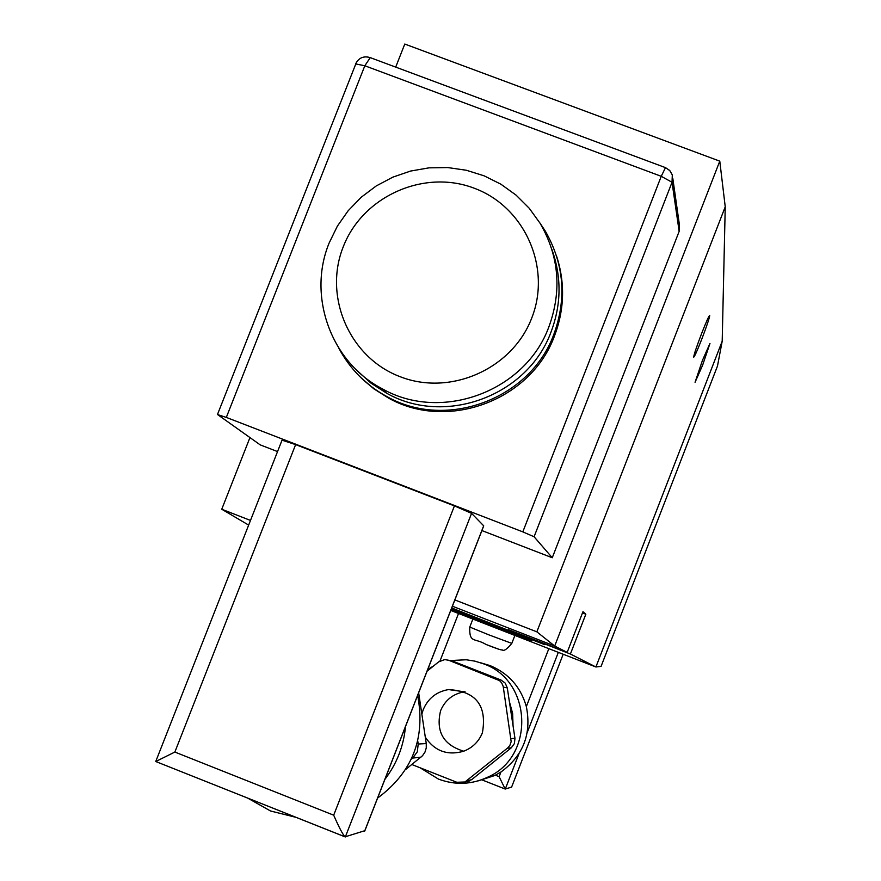 <?xml version="1.0" encoding="UTF-8"?>
<svg xmlns="http://www.w3.org/2000/svg" width="881" height="881" viewBox="0 0 881 881"><rect width="100%" height="100%" fill="white"/><g stroke="black" fill="none" stroke-linecap="round" stroke-linejoin="round"><path stroke-width="1.32" d="M702.586 365.285L709.965 343.447L702.432 360.428L695.054 382.288L702.586 365.285M701.794 339.097C706.958 325.563 709.59 317.689 709.701 315.453C708.886 315.861 706.188 321.884 701.628 333.503C696.442 347.103 693.799 354.988 693.721 357.157C694.547 356.695 697.245 350.682 701.794 339.097M595.897 666.983L450.753 610.456L595.897 666.983L722.2 341.189L725.239 206.804L554.689 646.026L567.177 652.38L508.535 629.728L570.392 654.01L595.897 666.983L722.2 341.189L717.486 366.033L601.084 666.355L595.897 666.983M454.849 599.928L536.848 631.831L554.689 646.026L452.405 606.216L554.689 646.026L725.239 206.804L719.777 161.146L404.775 44.05L395.701 67.11M570.392 654.01L585.832 614.222L582.969 611.689L567.177 652.38M585.832 614.222L582.484 612.923M357.223 370.692L370.978 383.125L386.594 393.19C445.114 426.525 528.027 395.723 551.11 331.785C561.395 304.341 561.671 276.931 551.924 249.554M338.943 348.424C350.209 369.37 366.364 385.515 387.387 396.835C446.799 430.258 530.538 398.906 553.896 334.196C566.868 298.395 564.049 264.113 545.438 231.329L539.932 222.992M360.593 377.354L373.841 388.818L388.697 398.168C447.878 431.459 531.276 400.227 554.545 335.782C564.6 309.033 565.195 282.195 556.318 255.281M417.638 695.395C425.787 738.058 412.44 772.285 377.597 798.087M405.502 726.506C403.674 746.108 396.802 763.728 384.887 779.377M296.016 817.348L270.566 811.005L247.715 798.12M536.848 631.831L719.777 161.146M249.951 437.582L221.748 509.24L250.49 520.429M672.809 178.403L679.394 224.699L679.152 231.373L672.038 182.268L672.302 174.912L669.758 170.562L665.485 167.632L661.246 176.31L364.822 65.767L226.318 417.418L522.818 531.871L661.246 176.31L672.038 182.268L534.084 536.76L552.255 557.75L679.152 231.373M226.318 417.418L217.629 414.599L260.225 444.883L277.548 451.579M481.896 530.56L552.255 557.75M221.748 509.24L248.662 525.098M282.239 440.258L295.631 444.608L174.856 752.055L155.761 761.514L344.911 836.774M364.8 830.706L345.022 836.851C342.742 834.461 338.965 827.248 333.69 815.189L454.431 505.903L295.631 444.608M454.431 505.903L471.566 513.348L345.33 836.939M364.624 831.168L483.68 525.803L471.566 513.348M534.084 536.76L522.818 531.871M418.651 692.785L426.261 743.553L426.261 747.925L424.983 752.099L422.528 755.711L405.579 769.553M417.726 740.888L418.2 744.027L426.261 743.553M420.942 757.208L412.726 758.056L411.24 759.257M412.726 758.056L417.33 751.779L418.2 744.027M421.856 714.15L423.254 709.579C428.1 698.347 436.536 691.673 448.528 689.57C475.938 691.189 487.226 705.615 482.392 732.827C478.757 741.648 472.513 747.793 463.648 751.229C447.504 755.81 434.718 751.13 425.303 737.199M465.025 691.717L464.397 691.794C453.109 693.776 445.18 700.043 440.621 710.615C435.61 731.45 443.319 744.974 463.736 751.207M449.883 660.563L466.236 659.77L474.914 661.146L483.295 663.745C532.014 680.242 535.362 756.217 488.074 777.009C471.787 784.663 455.235 785.356 438.419 779.068L420.094 767.769M427.803 669.318L433.364 666.135M480.773 662.82L490.166 665.629C508.722 673.447 520.781 687.103 526.342 706.584C531.75 733.829 523.281 755.645 500.926 772.02L494.814 775.511L486.378 777.813M500.926 772.02L499.12 776.668L505.198 789.057L511.608 787.085M488.074 777.009L494.814 775.511L478.251 780.852M509.372 701.562L512.632 713.434L513.05 725.746M498.018 758.475L488.691 765.974M510.462 708.742L511.872 718.026M427.065 671.201L438.683 661.851L444.729 659.594L448.803 660.287L499.571 680.639L501.663 682.885L503.194 686.387L511.167 741.659L509.912 745.293L508.007 747.694L464.948 781.987L456.81 782.273L411.845 764.521M448.803 660.287L453.77 661.543L501.003 680.011L496.928 679.108M503.337 687.147L507.291 687.896L514.967 738.366L511.156 738.586M507.423 748.2L511.31 747.793L471.599 779.707L466.952 780.731M453.77 661.543L451.325 660.926M507.291 687.896L505.198 683.105L501.003 680.011M511.31 747.793L514.394 743.575L514.967 738.366M465.08 781.921L471.599 779.707M451.215 609.256L531.595 640.972L450.951 609.938L530.836 640.63M451.722 607.956L544.766 644.672L451.413 608.771L543.94 644.297M548.973 326.609C525.594 391.384 441.59 422.594 382.321 388.818C331.08 362.41 307.161 296.214 329.164 242.958L337.39 226.109L348.16 210.746L361.21 197.245L376.22 185.957L392.805 177.158L410.568 171.057L429.047 167.842L447.79 167.566L466.324 170.253L484.176 175.848L500.904 184.206L516.068 195.119L529.283 208.312L540.218 223.466C559.072 256.272 561.99 290.653 548.973 326.609M343.282 246.724C323.14 296.82 349.658 357.785 400.216 376.727C450.477 396.417 512.313 368.952 531.695 318.151C551.825 267.626 524.635 206.694 474.088 188.171C423.827 168.899 362.675 196.353 343.282 246.724M665.408 167.61L370.009 57.54C363.49 55.745 358.688 57.871 355.616 63.906L364.822 65.767L370.174 57.728M217.497 414.455L355.671 64.258M174.856 752.055L333.69 815.189M489.021 634.926L469.771 627.063C469.177 643.791 474.65 637.492 486.114 644.496C496.576 648.658 501.895 650.431 502.071 649.815C503.701 651.477 506.949 649.341 511.806 643.383L489.021 634.926M486.147 644.507L498.084 648.967M499.12 776.668L495.419 775.203M481.632 779.751L505.187 789.035L481.621 779.751M548.841 648.658L526.342 706.584M440.026 660.937L458.527 613.484M563.179 654.242L511.575 787.185L563.19 654.242M505.265 789.068L519.03 753.596M527.245 732.441L558.334 652.358M382.321 388.818L386.594 393.19M387.387 396.835L388.697 398.168M672.302 174.912L669.736 170.474L665.485 167.632M483.724 525.88L364.756 831.025M282.074 440.06L155.761 761.459M155.761 761.514L345.022 836.851M469.771 627.063L472.877 619.068M511.806 643.383L514.889 635.432M464.948 781.987L469.639 780.951M464.397 691.794L448.528 689.57"/></g></svg>
